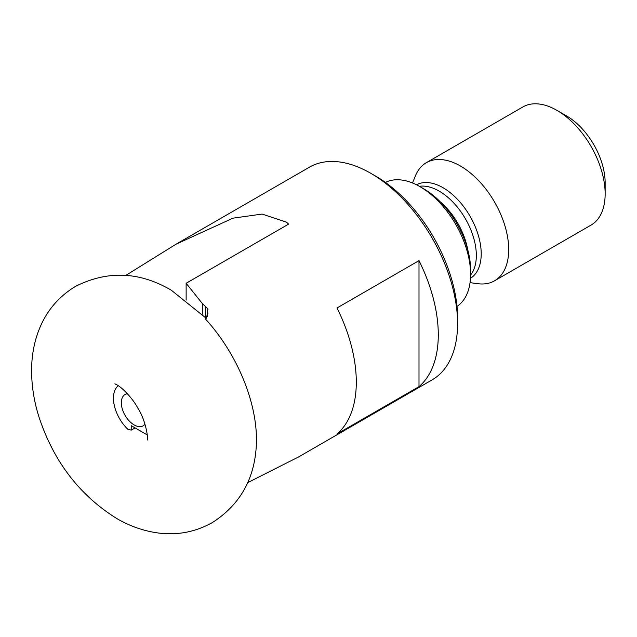 <?xml version="1.0" encoding="UTF-8"?>
<svg xmlns="http://www.w3.org/2000/svg" width="637" height="637" viewBox="0 0 637 637"><rect width="100%" height="100%" fill="white"/><g stroke="black" fill="none" stroke-linecap="round" stroke-linejoin="round"><path stroke-width="0.96" d="M135.108 427.905L131.222 430.15L127.806 429.219A29.214 16.865 60 0 1 118.291 385.688M206.269 318.309L171.361 290.257C139.71 271.633 107.868 270.279 75.835 286.204C59.217 296.157 47.202 310.044 39.781 327.872C35.226 338.94 32.583 350.565 31.85 362.756C30.831 380.711 33.228 398.858 39.04 417.203C53.739 461.602 79.657 495.387 116.802 518.55C129.996 526.266 143.954 531.107 158.669 533.05C177.659 535.422 195.543 531.943 212.32 522.603C238.501 505.786 253.048 481.683 255.963 450.295A122.766 70.874 -120 0 0 205.568 319.097L207.925 313.316L207.2 309.606L208.084 309.096A122.766 70.874 60 0 0 205.289 306.325L205.289 317.282M456.992 306.389A71.615 41.341 -120 0 0 470.6 274.356A71.615 41.341 -120 0 0 419.966 186.649L419.966 186.649A71.615 41.341 -120 0 0 385.417 182.429M127.384 393.722A18.075 10.431 -120 0 0 121.826 407.099A18.075 10.431 -120 0 0 134.12 424.911A18.075 10.431 -120 0 0 144.981 424.202M470.05 282.653L477.678 283.688A68.199 39.375 -120 0 0 494.575 280.798L591.025 225.116A68.199 39.375 -120 0 0 605.15 193.895L605.15 182.755A54.559 31.5 -120 0 0 566.572 115.934L556.921 110.36A68.199 39.375 -120 0 0 522.826 106.984L426.368 162.674A68.199 39.375 -120 0 0 415.42 175.852L412.505 182.986M605.15 193.895A68.199 39.375 -120 0 0 556.921 110.36L566.572 115.934M494.575 280.798A68.199 39.375 -120 0 0 505.03 226.151A68.199 39.375 -120 0 0 460.471 166.05A68.199 39.375 -120 0 0 426.368 162.674M470.6 274.356L470.6 269.905A66.152 38.196 -120 0 0 423.82 188.878L419.966 186.649L423.82 188.878M247.618 482.703L298.849 456.801L432.157 379.843A122.766 70.874 -120 0 0 457.581 323.644L457.581 318.07A115.942 66.941 -120 0 0 375.599 176.075A115.942 66.941 -120 0 0 375.591 176.075L370.774 173.288A122.766 70.874 -120 0 0 309.391 167.205L177.134 243.565M457.581 323.644A122.766 70.874 -120 0 0 370.774 173.288L375.599 176.075M337.013 433.972L418.995 386.643A122.766 70.874 -120 0 0 418.995 260.637L337.013 307.974A122.766 70.874 60 0 1 337.013 433.972M205.289 306.325L202.303 303.491L186.131 283.282L288.633 224.105L286.26 222.082L262.149 214.072L232.943 218.173L176.083 244.17L125.863 275.375M131.222 430.15L131.222 425.667L147.298 434.944M202.303 303.491L202.303 314.232M207.2 316.764L207.2 309.606M418.995 386.643L418.995 260.637M186.131 283.282L186.131 300.107M470.48 278.273A53.978 31.165 -120 0 0 478.188 234.878A53.978 31.165 -120 0 0 443.049 187.724A53.978 31.165 -120 0 0 416.51 184.794M470.6 275.033A52.513 30.321 -120 0 0 471.714 232.091A52.513 30.321 -120 0 0 439.196 191.14A52.513 30.321 -120 0 0 419.377 186.315M467.662 249.354A52.513 30.321 -120 0 0 440.143 201.698M147.306 440.016C148.341 438.622 145.945 420.571 137.815 408.07C133.452 399.59 123.1 388.164 116.802 384.764L114.851 383.8"/></g></svg>

